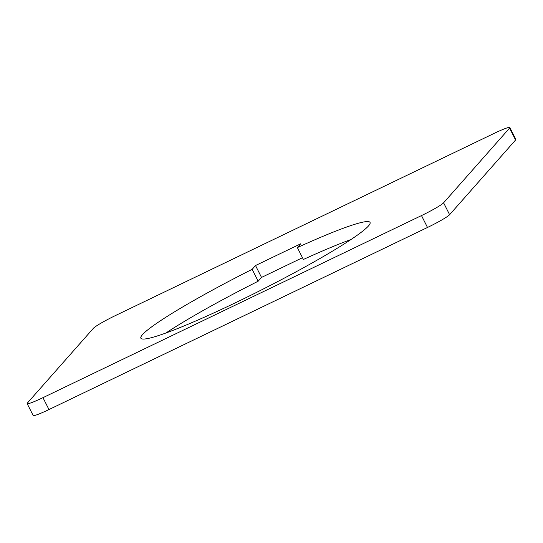 <?xml version="1.0" encoding="UTF-8"?>
<svg xmlns="http://www.w3.org/2000/svg" width="543" height="543" viewBox="0 0 543 543"><rect width="100%" height="100%" fill="white"/><g stroke="black" fill="none" stroke-linecap="round" stroke-linejoin="round"><path stroke-width="0.81" d="M302.478 257.721L261.522 277.425L255.515 265.534L300.713 243.793L297.36 247.588L303.367 259.479A128.372 11.288 -26.8 0 1 350.988 239.524M261.522 277.425L258.169 281.22L252.162 269.335L255.515 265.534M27.15 403.598L33.157 415.483A21.394 1.88 -26.8 0 0 48.972 409.558L427.497 227.469A21.394 1.88 -26.8 0 0 449.611 214.695L515.585 139.992A21.394 1.88 -26.8 0 0 515.85 139.402L509.843 127.517A21.394 1.88 153.2 0 1 509.578 128.1L443.604 202.804A21.394 1.88 153.2 0 1 421.49 215.578L42.965 397.666A21.394 1.88 153.2 0 1 27.15 403.598A21.394 1.88 153.2 0 1 27.415 403.008L93.389 328.305A21.394 1.88 153.2 0 1 115.503 315.531L494.028 133.442A21.394 1.88 153.2 0 1 509.843 127.517M297.36 247.588A128.372 11.288 153.2 0 1 370.048 222.426A128.372 11.288 153.2 0 1 368.459 225.956A128.372 11.288 153.2 0 1 248.124 296.593A128.372 11.288 153.2 0 1 140.881 338.187A128.372 11.288 153.2 0 1 142.476 334.664A128.372 11.288 153.2 0 1 252.162 269.335M258.169 281.22A128.372 11.288 -26.8 0 0 165.954 332.988M42.965 397.666L48.972 409.558M509.578 128.1L515.585 139.992M443.604 202.804L449.611 214.695M421.49 215.578L427.497 227.469"/></g></svg>
